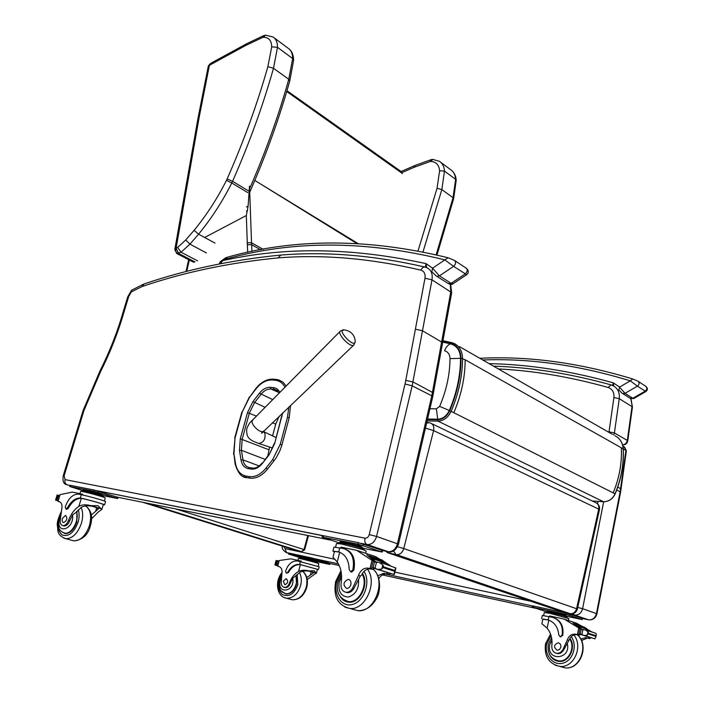 <?xml version="1.0" encoding="UTF-8"?>
<svg xmlns="http://www.w3.org/2000/svg" width="703" height="703" viewBox="0 0 703 703"><rect width="100%" height="100%" fill="white"/><g stroke="black" fill="none" stroke-linecap="round" stroke-linejoin="round"><path stroke-width="1.05" d="M204.652 237.465L246.331 215.531L248.115 206.12L246.516 206.963M246.331 215.531L247.271 242.763L251.533 242.79L249.495 186.137L248.115 206.12M286.727 91.513L401.738 173.017L401.281 171.673L286.965 90.705M402.362 173.623L401.738 173.017M357.924 243.493L260.005 183.632L356.693 243.431M289.777 80.871L288.775 79.29C278.722 115.38 265.655 151.866 249.583 188.747M293.617 60.3L292.65 58.56L288.775 79.29L273.493 68.27L267.869 66.653C257.395 103.649 243.818 141.083 227.131 178.957L226.471 180.346C217.341 198.466 206.55 215.118 194.107 230.312L198.589 234.169L215.004 243.097M176.541 253.379L181.049 252.236L197.596 260.866M247.825 192.64L231.77 182.991C222.412 201.559 211.357 218.615 198.589 234.169L189.924 244.152L185.733 239.987L177.631 247.412L181.049 252.236L189.924 244.152L206.41 252.922M194.098 262.131L177.543 253.537C175.838 252.368 175.346 250.532 176.066 248.027L174.792 249.574L176.787 253.502L193.334 262.096M198.026 118.227L208.22 66.504L209.309 65.713L208.527 65.678L208.237 66.425M226.471 180.346L231.77 182.991L232.561 181.304C249.345 143.192 262.984 105.512 273.493 68.27L277.5 47.329L271.709 46.864L267.869 66.653M274.091 37.769L288.081 48.217C291.112 50.212 292.641 53.656 292.65 58.56L277.5 47.329C277.518 42.391 276.015 38.929 272.992 36.943L265.453 35.194L263.3 37.329C268.722 37.215 271.525 40.396 271.709 46.864M265.013 35.291L263.871 35.581L262.368 37.567L263.3 37.329M263.52 35.712L246.656 43.727L245.813 45.431L262.368 37.567M246.437 43.85L210.865 63.261L210.056 64.922L245.813 45.431M453.655 198.624L453.057 197.684L436.168 254.767M437.02 254.969L453.672 198.554L456.212 180.284L455.623 179.344L453.057 197.684L441.844 189.599L437.064 188.228L418.057 250.857M423.03 251.85L441.844 189.599L444.481 171.093L439.603 170.75L437.064 188.228M440.605 162.182L450.597 169.651C453.655 171.699 455.333 174.933 455.623 179.344L444.481 171.093C444.208 166.637 442.547 163.395 439.489 161.347L432.758 159.396L430.851 161.426C436.115 161.795 439.032 164.906 439.603 170.75M432.459 159.432L431.291 159.607L429.955 161.567L430.851 161.426M415.016 165.495L414.287 167.252L429.955 161.567M427.556 419.006L437.679 419.199C442.705 418.953 446.581 416.053 449.305 410.49C456.713 393.1 460.456 375.701 460.527 358.302C460.157 350.481 456.827 345.656 450.509 343.837L442.705 342.106M449.305 410.49L439.63 406.387L436.387 408.83L437.679 419.199M450.509 343.837C447.952 344.83 445.983 347.133 444.586 350.744C448.013 351.755 449.823 354.391 449.999 358.653L460.527 358.302M397.582 546.741L403.759 548.551C402.397 552.681 400.007 554.72 396.589 554.667L570.247 613.701C573.402 613.851 575.511 612.19 576.574 608.728L577.374 609.079L599.474 509.657L598.728 509.113C599.211 505.809 598.095 503.594 595.371 502.469L431.66 423.628M393.487 550.915L395.982 554.518L570.247 613.701C573.885 614.079 576.267 612.533 577.374 609.079M430.333 422.986L429.269 422.696L430.333 422.986C433.224 424.155 434.313 426.686 433.593 430.579L425.447 428.118M385.868 551.231L387.485 552.655L396.193 554.597L387.696 552.743L561.952 611.803L570.335 613.719M429.269 422.696L426.598 423.144M599.457 509.728L599.474 509.657C599.923 506.845 598.938 504.622 596.522 503.005M279.188 416.246L275.734 424.12L272.562 435.878M269.548 447.038L267.887 455.667M355.252 341.544L355.252 341.807C354.391 348.873 335.559 328.486 344.242 329.9L340.472 330.981C336.306 332.976 350.006 347.809 353.609 345.208L354.04 344.804M271.85 447.793L257.764 443.154M415.385 329.206L422.485 330.744L431.985 279.803L424.972 278.265L405.754 380.437L412.951 381.914L433.47 392.959M63.323 475.5L64.149 475.685L83.965 410.508L83.103 410.49L63.323 475.492C62.347 481.168 63.569 484.235 66.987 484.719L66.987 484.719C65.151 483.787 64.509 482.091 65.054 479.613L64.149 475.685M66.46 484.543L69.94 485.632M83.103 410.49L100.081 370.718L100.714 371.298C110.45 351.895 118.236 332.071 124.071 311.807L128.667 296.622L131.338 291.877L131.602 290.207L143.667 284.091M131.338 291.877L142.068 286.534L144.097 283.959C186.242 269.592 231.612 259.969 280.198 255.11M142.068 286.534C184.133 272.202 229.424 262.667 277.949 257.913L280.875 255.04M128.667 296.622L127.718 296.877L123.113 312.062L124.071 311.807M307.782 535.519L304.004 549.553L304.645 549.79L308.45 535.651M301.71 551.706L295.919 550.37L142.735 502.294M175.935 508.981L304.004 549.553L301.543 551.67L147.34 503.225M285.796 552.391L286.455 552.611L285.11 548.621L283.625 546.512M626.355 450.948L624.018 446.8L622.911 446.168M617.761 487.065L621.083 488.989M426.607 267.588L426.053 263.634L425.289 267.131M220.241 263.792L222.86 260.602L220.101 261.876L219.327 263.976M226.999 257.316L225.971 257.676L224.916 259.451L225.874 259.117C292.87 240.154 365.859 240.408 444.85 259.882L448.092 257.773L454.393 260.374C456.229 262.078 455.966 264.073 453.584 266.367L466.687 274.697M224.916 259.451L222.86 260.602C284.979 246.542 352.713 247.561 426.053 263.634L432.591 268.177L444.85 259.882L453.584 266.367L439.393 275.892L432.591 268.177L431.862 271.806L436.299 276.015M453.171 283.669L448.022 283.406M613.728 386.026L613.324 382.845L612.471 385.402M482.759 359.971C529.675 358.17 578.859 365.138 630.319 380.859L632.7 378.97L637.876 381.131C639.642 382.687 639.493 384.365 637.445 386.149L645.899 391.553M489.147 363.636C528.779 364.409 570.177 370.815 613.324 382.845L619.545 387.116L630.319 380.859L637.445 386.149L624.993 393.337L619.545 387.116L618.895 390.13M633.842 398.46L629.976 398.162M334.373 551.829L332.941 551.117L338.784 551.987L334.452 551.504L333.002 557.215L337.212 562.048C341.122 567.778 342.414 574.852 341.078 583.253C340.568 588.455 342.256 591.478 346.166 592.313C348.741 592.365 350.894 590.986 352.625 588.165L353.855 588.525C352.124 591.337 349.971 592.717 347.396 592.664L345.788 592.269M337.791 551.67L338.714 551.899C345.454 554.377 348.952 560.317 349.206 569.72L350.665 571.776L352.871 569.782C354.787 558.446 351.711 551.38 343.626 548.586L333.969 547.092L332.958 551.038M340.77 547.997L340.99 547.119L356.667 550.326L373.706 561.477L376.351 562.338M375.718 562.136L366.887 554.922M376.588 562.365L366.904 554.869M387.775 564.79L385.279 562.198L372.23 557.901M387.986 564.861L385.613 562.892M382.555 560.695L382.186 560.027L369.128 555.721M390.517 565.687L375.543 556.583L356.667 550.326M372.388 558.657L372.089 557.857L371.65 558.077L372.388 558.657L385.578 562.989M370.859 557.488L370.551 556.732L370.112 556.952L371.984 557.857M369.321 556.398L368.996 555.678L370.384 556.75M352.625 588.165L358.504 575.467C360.375 570.528 363.354 568.068 367.449 568.086L370.2 568.551L372.528 567.822M370.077 568.534L372.801 569.386L374.304 568.393M391.132 573.736L372.08 567.681L371.738 566.987L372.985 561.925L373.557 561.425L379.11 562.462L382.827 564.825L383.645 566.864L394.814 570.485L395.745 567.901L394.031 567.347M394.014 574.518L394.814 570.485M383.645 566.864L381.791 569.035L378.1 569.421L372.195 567.673L391.764 573.797M345.278 549.069C352.906 552.189 355.771 559.201 353.864 570.089L351.658 572.075L351.113 571.908M338.784 551.987L339.505 552.163M372.687 569.36L370.068 568.92C366.386 568.832 363.548 570.915 361.535 575.177L360.34 576.038L353.855 588.525M339.777 542.839L340.059 541.741L349.743 543.691L361.597 547.013L363.6 548.34L363.46 548.902M342.589 542.25C339.206 540.484 362.845 546.407 361.614 547.022L361.324 548.112L364.136 549.395M349.743 543.691L349.461 544.79M338.89 543.533L339.039 542.944C338.108 541.969 354.444 545.756 361.324 548.112M380.868 562.523L394.251 567.383L380.727 562.479L380.226 562.804M384.058 561.794L383.733 561.082L370.683 556.776M386.378 574.105L383.838 573.297L386.378 574.105C383.381 573.947 380.859 575.414 378.812 578.516M383.838 573.297L377.836 575.731M388.979 574.553L389.778 573.34M386.448 573.745L388.056 572.796M335.586 547.048L336.5 543.463L341.772 544.06L362.818 549.579L366.122 551.073M339.118 542.848L321.992 537.066L357.976 544.157L382.221 552.031L363.583 548.384M330.041 539.245L324.619 537.813L330.102 539.016M362.713 545.8L357.177 544.342L362.774 545.563M378.671 551.196L373.223 549.755L378.732 550.95M96.188 490.536L358.354 542.672L381.808 550.229L382.581 550.572L382.221 552.031M348.213 602.146L346.676 601.276M340.375 596.865C342.466 600.125 345.261 601.9 348.776 602.199C360.024 603.613 369.47 583.675 362.432 573.42M349.98 602.199L348.213 601.548M350.841 584.668C351.315 581.645 350.437 579.861 348.196 579.325C343.178 581.996 342.677 585.045 346.693 588.455C348.67 588.393 350.059 587.137 350.841 584.668M91.285 515.009L98.376 508.981L95.221 507.171C90.353 505.378 85.801 505.36 81.566 507.118L75.731 512.698L72.637 514.737L69.685 520.914L68.446 520.563C70.898 514.086 74.386 509.341 78.903 506.327C82.216 504.552 86.223 504.332 90.924 505.677L97.902 505.703L101.091 508.691L91.627 505.852M101.091 508.691L101.873 509.376L98.227 512.048L91.513 518.823M65.924 509.007L66.926 509.297L68.358 508.207C72.066 501.511 76.381 498.216 81.302 498.348L80.986 498.155C88.604 499.771 104.993 504.429 104.562 504.842L105.538 501.573C106.004 501.107 88.473 496.142 81.302 494.71L78.341 494.121C72.699 494.174 68.34 498.427 65.274 506.872L65.924 509.007L67.356 507.918C71.065 501.213 75.388 497.917 80.3 498.049L81.302 494.71M80.986 498.155L80.3 498.049M104.562 504.842L103.236 504.772M59.799 501.872L57.804 501.028L60.054 494.657L72.224 492.091L82.541 494.209L82.33 494.93M57.918 500.633L55.625 499.965L56.961 500.097M59.324 496.01L57.101 495.237L58.314 495.255M81.987 498.462C88.938 499.938 103.693 504.13 103.315 504.517L101.873 509.376M82.901 490.975L83.165 490.079L89.676 491.388L100.046 494.244L103.772 495.756L103.552 496.494M89.676 491.388L89.413 492.285M100.046 494.244L99.782 495.14M82.62 491.59L82.787 491.028C82.093 490.149 104.018 495.993 103.64 496.582L103.631 496.608M58.876 495.413L59.421 495.571M58.507 495.773L56.908 500.097M68.446 520.563C67.04 523.937 65.194 525.633 62.918 525.651C60.968 525.238 60.045 523.507 60.142 520.448L61.679 509.631C62.505 505.457 61.75 502.821 59.43 501.722L57.971 501.336M79.957 493.673L80.643 491.415C79.817 490.386 105.705 497.285 105.248 497.97L104.352 501.002M82.998 490.659L69.685 486.476L70.045 485.298L94 490.009L118.025 497.364L117.682 498.55L103.763 495.791M69.685 486.476L93.64 491.221L117.682 498.55M110.758 496.661L115.354 497.9L110.758 496.661M94.378 491.582L99.044 492.829L94.378 491.582M72.462 487.188L77.058 488.418L72.462 487.188M65.23 533.243L65.827 533.682M76.935 511.195L76.759 522.013C74.026 529.605 70.133 533.489 65.089 533.656L61.31 531.433M69.685 520.914C68.279 524.28 66.442 525.976 64.166 526.002L63.375 525.782M62.356 518.498C61.82 520.818 62.251 522.188 63.63 522.61C67.154 520.536 67.778 518.129 65.493 515.396L62.356 518.498M542.821 619.29L547.971 619.888L542.874 619.071L541.872 623.693L547.101 628.166C551.003 633.043 552.576 638.922 551.829 645.811C551.644 650.09 553.358 652.63 556.969 653.439L560.159 652.727L562.637 650.222L563.437 650.46L560.968 652.964L558.709 653.676L556.451 653.359M547.321 619.677L548.182 619.905C554.5 622.19 558.033 627.217 558.788 634.985L560.229 636.733L562.136 635.16C563.27 625.872 560.054 619.932 552.505 617.331L542.338 615.468L541.635 618.71M549.57 616.68L549.737 615.933L564.254 619.132L580.239 628.886M581.53 629.29L573.05 623.016M588.007 631.707L587.286 635.143L588.631 633.341L588.007 631.707L585.045 629.809L580.458 628.948L582.427 629.589L573.059 622.981M588.938 630.679L586.864 629.115M589.079 630.723L586.882 629.062M590.731 631.268L576.636 623.236L564.254 619.132M578.244 626.285L577.928 625.617L578.244 626.285L586.864 629.123L586.548 628.456L578.059 625.661M576.794 625.275L576.469 624.642L577.84 625.617M575.326 624.326L574.992 623.71L576.319 624.651M562.637 650.222L567.303 639.95C568.745 635.943 571.328 634.009 575.054 634.159L577.576 634.633L579.421 634.036M577.462 634.607L579.272 635.169L580.581 634.405M588.631 633.341L595.898 635.697L596.337 634.422L595.88 633.359L594.764 632.99M594.589 638.737L595.626 637.823L595.898 635.697M587.286 635.143L584.413 635.486L579.404 633.992L592.234 637.99M553.911 617.744C560.968 620.644 563.929 626.522 562.778 635.363L560.37 636.777M547.971 619.888L548.788 620.099M579.158 635.152L576.759 634.695C573.402 634.51 570.924 636.136 569.325 639.581L563.437 650.46M547.663 612.102L547.857 611.206L556.846 613.165L565.95 615.687L565.88 616.628M565.95 615.687L565.757 616.593M556.846 613.165L556.653 614.071M546.231 612.612L546.354 612.049C545.493 611.311 560.959 614.932 565.766 616.593L567.154 617.225M586.153 629.765L594.966 633.034L585.59 629.958M583.965 627.111L575.116 623.754M585.423 628.087L585.089 627.48L576.592 624.677M580.458 628.948L579.808 629.282L578.947 633.412L579.404 633.992M587.409 638.087L589.799 638.544L587.409 638.087L581.478 640.53M585.748 637.559L580.757 639.08M589.799 638.544L590.678 637.639M588.139 638.016L589.553 637.27M543.647 615.494L544.298 612.48L550.273 613.429L568.841 618.596M547.611 612.093L532.004 607.04L565.687 614.273L582.216 619.58L565.968 616.118M538.384 608.728L534.025 607.594L538.419 608.561M547.69 611.988L544.72 611.162L547.742 611.768M568.692 615.327L564.245 614.176L568.727 615.151M579.167 618.86L574.782 617.726L579.202 618.684M532.013 607.023L532.268 605.845L533.682 606.065L565.95 613.06L582.084 618.209L582.216 619.58M557.91 661.224L555.915 660.205M549.157 653.579C551.126 658.175 554.359 660.767 558.85 661.356C569.026 662.815 576.574 647.138 569.94 638.35M560.203 661.382L557.892 660.75M560.836 647.287C561.099 644.818 560.203 643.315 558.129 642.797C553.692 644.844 553.402 647.34 557.259 650.284L559.509 649.546L560.836 647.287M306.789 577.541L313.529 572.901L311.737 571.943C308.169 570.59 304.408 570.599 300.471 571.952L292.703 578.27L290.269 583.455L289.39 583.209C291.323 577.743 294.39 573.806 298.599 571.398C301.71 570.001 305.164 569.852 308.969 570.941L314.259 570.792L316.201 573.077L309.54 571.082M316.201 573.077L307.229 579.58M286.349 573.244L288.379 572.576C291.525 566.952 295.524 564.307 300.357 564.623L318.459 569.571L319.171 566.785L297.439 560.95C291.894 560.748 287.931 564.228 285.55 571.381L286.349 573.244L287.676 572.374C290.822 566.741 294.821 564.096 299.654 564.412L300.383 561.592M300.322 564.535L299.654 564.412M318.459 569.571L317.369 569.483M279.442 566.741L277.395 565.774L279.188 560.528L290.98 558.841L301.271 561.117L301.104 561.75M277.448 565.572L275.022 564.852L276.613 565.115M277.404 560.924L276.051 560.528L274.891 564.992L277.413 565.73M301.025 564.755L317.413 569.325M300.603 558.103L300.796 557.347L307.273 558.762L315.524 561.012L317.211 561.838L317.079 562.365M307.273 558.762L307.079 559.518M315.524 561.012L315.331 561.776M300.04 558.639L300.181 558.12C299.531 557.461 317.712 562.145 317.484 562.576L317.343 563.121M277.21 560.871L277.755 561.029M277.544 560.985L276.56 565.115M289.39 583.209C288.265 586.056 286.578 587.444 284.346 587.374C282.404 586.935 281.358 585.406 281.218 582.778L281.921 573.516C282.421 569.957 281.481 567.646 279.109 566.6L277.641 566.205M297.931 560.379L298.424 558.472C297.65 557.699 319.118 563.226 318.846 563.736L318.837 563.762M300.673 557.839L288.511 554.043L288.775 553.033L312.8 558.191L330.085 563.446L329.83 564.447L316.886 561.679M288.511 554.043L312.536 559.21L329.83 564.447M324.232 562.954L328.002 563.947L324.232 562.954M312.712 559.377L316.526 560.379L312.712 559.377M290.893 554.632L294.662 555.625L290.893 554.632M285.269 593.517L286.174 594.053M296.025 575.493L296.499 584.465C294.39 590.889 290.866 594.07 285.928 594.017L281.288 590.995M290.269 583.455C289.144 586.302 287.457 587.69 285.225 587.611L284.434 587.392M287.219 594.053L286.525 593.807M283.274 581.188L284.829 584.782C288.142 583.147 288.564 581.1 286.121 578.648L283.274 581.188M246.419 211.146L247.579 210.531M186.77 271.358L189.318 260.005M247.271 242.763L247.702 252.351M263.212 249.328L251.533 242.79L251.621 244.697L260.708 249.776M254.82 180.443L260.005 183.632M247.351 244.723L251.621 244.697L251.946 251.463M177.631 247.412L176.137 248.01L178.43 253.335L194.977 261.938M227.131 178.957L232.561 181.304L248.607 190.979M176.137 248.01L199.16 117.278L209.309 65.713L210.056 64.922M194.107 230.312L185.733 239.987M174.81 249.468L198.009 118.306L199.16 117.278M402.063 172.534L414.287 167.252M614.905 435.693C619.888 438.268 622.647 442.644 623.174 448.822L623.192 449.068M615.037 493.84L615.055 493.814C612.498 499.068 608.613 501.696 603.385 501.696L603.569 501.705M613.183 492.865C619.325 478.031 622.05 462.996 621.338 447.785L623.174 448.822C623.895 464.006 621.188 479.007 615.055 493.814L449.735 410.657C446.888 416.484 442.828 419.515 437.574 419.77L438.004 421.132C443.69 420.86 448.083 417.582 451.168 411.281C458.69 393.618 462.477 375.956 462.539 358.293C462.258 350.762 459.261 345.735 453.549 343.213L451.625 342.607L450.702 343.292C457.205 345.155 460.641 350.12 461.019 358.179L465.158 359.769C465.114 377.388 461.344 395.016 453.839 412.635M427.116 420.912L438.004 421.132L603.385 501.696L592.286 500.984M442.811 341.553L450.702 343.292M461.019 358.179C460.948 375.674 457.196 393.162 449.735 410.657M437.574 419.77L427.424 419.577M436.387 408.83L428.804 408.733M449.999 358.653C449.876 374.576 446.423 390.481 439.63 406.387M621.338 447.785L465.158 359.769M576.574 608.728L403.759 548.551L433.593 430.579L598.728 509.113L576.574 608.728M249.301 467.565C245.901 466.739 243.792 464.173 242.974 459.867L241.41 450.298L242.148 439.261L249.345 413.118L254.468 402.784L260.918 394.436C264.003 390.622 267.36 388.812 270.989 389.014L273.906 389.295L277.79 391.035M279.829 392.432C278.397 389.541 276.235 387.924 273.353 387.59L273.906 389.295L276.797 390.262M273.353 387.59L270.435 387.3L270.989 389.014L279.038 392.59M270.435 387.3C266.455 387.089 262.773 389.075 259.389 393.258L272.755 399.603M259.389 393.258L252.948 401.615L265.119 407.336M252.948 401.615L247.482 412.626L256.472 416.097M272.395 422.731L275.734 424.12M247.482 412.626L240.277 438.76L268.818 449.727M240.277 438.76L239.477 450.526L241.41 450.298L265.013 459.34M239.477 450.526L241.041 460.096L242.974 459.867L259.17 465.948M249.539 467.6L252.201 468.022L249.539 467.6L248.247 468.602L251.156 469.068C255.163 469.525 258.906 467.644 262.395 463.4L269.047 454.894L274.68 443.54L282.676 412.907M282.175 413.39L281.912 416.703M281.472 416.747L274.68 443.54M274.249 443.558L269.047 454.894M268.862 454.419L262.395 463.4M262.219 462.925C259.02 466.73 255.769 468.444 252.447 468.066L251.156 469.068M241.041 460.096C241.964 464.955 244.363 467.785 248.247 468.602M288.845 407.019L287.474 417.362L280.242 444.314L272.65 459.63L265.962 468.163C260.716 474.525 255.101 477.337 249.099 476.599L246.191 476.116C240.4 474.868 236.823 470.615 235.47 463.356L233.941 453.795L235.03 438.039L242.236 412.002L249.547 397.274L255.962 388.944C260.989 382.704 266.472 379.725 272.421 380.007L275.339 380.279C279.574 380.745 282.782 383.065 284.952 387.239M273.247 379.154C266.815 378.926 261.015 382.063 255.83 388.548L255.962 388.944M272.421 380.007L273.458 379.172L276.059 379.435M275.339 380.279L276.376 379.444L278.625 379.866L276.376 379.444M286.174 386L282.905 382.081L278.625 379.866M287.474 417.362L289.197 417.828L290.567 405.376M280.242 444.314L281.973 444.771L289.197 417.828M272.65 459.63L274.065 460.72L276.253 457.653L279.864 450.86L281.973 444.771M265.962 468.163L267.386 469.252L274.065 460.72M249.099 476.599L249.618 478.119C255.936 478.901 261.859 475.949 267.386 469.252M246.191 476.116L246.709 477.636L249.618 478.119M235.47 463.356L235.092 463.875C237.913 473.075 241.762 477.662 246.63 477.627L246.709 477.636M243.045 476.388L246.63 477.627M233.941 453.795L235.092 463.875M235.03 438.039L233.563 454.314M242.236 412.002L249.389 396.905M249.547 397.274L255.804 388.583M263.818 430.904L263.37 431.334C260.602 433.566 251.481 425.42 252.087 421.246L252.843 419.779L340.059 331.403M344.242 329.9C351.087 330.955 354.76 334.918 355.252 341.807L353.609 345.208L261.674 433.294L262.131 431.642M263.274 431.431L264.89 433.303C265.725 439.094 263.687 442.495 258.792 443.496C251.621 440.57 245.611 439.217 246.823 428.417C248.598 424.357 250.47 421.624 252.421 420.201M450.245 284.355L450.816 291.56L431.8 395.833L432.723 396.738M361.57 543.445L367.379 544.588C371.799 544.605 374.857 541.899 376.571 536.451L412.16 385.833L431.8 395.833L397.432 543.77L398.478 544.307M277.949 257.913C322.993 254.301 370.657 258.379 420.939 270.154C422.116 267.676 423.601 266.674 425.394 267.166L427.231 267.869C431.247 270.022 432.828 273.994 431.985 279.803L451.695 292.624L442.609 342.633L422.485 330.744L412.16 385.833L405.033 383.996L369.242 534.605L376.571 536.451L397.432 543.77C395.771 549.113 392.749 551.758 388.364 551.723L388.636 551.767M361.219 543.349L366.843 544.465L387.968 551.653L382.581 550.572M331.324 540.255L117.946 497.302M96.478 490.615L322.361 535.624M442.591 342.748L432.749 396.65L398.487 544.271C395.912 550.291 392.546 552.778 388.364 551.723L366.843 544.465C365.042 543.401 364.435 541.301 365.024 538.164L65.054 479.613M369.242 534.605C368.434 537.101 367.036 538.287 365.024 538.164M405.754 380.437L405.033 383.996M83.965 410.508L100.714 371.298M420.939 270.154C424.199 271.244 425.543 273.942 424.972 278.265M450.649 284.399L451.669 292.747M530.739 601.223L394.919 572.137M335.032 559.316L285.11 548.621M598.06 501.371L597.576 503.787M569.79 614.044L574.298 615.02L573.191 613.57M288.705 553.305L286.455 552.611L288.748 553.112M316.025 559.017L338.371 563.868L315.928 558.99M385.49 574.079L532.259 605.907L385.516 574.079M592.33 501.002L603.438 501.714C608.728 501.731 612.638 499.112 615.169 493.875C621.294 479.095 624 464.112 623.28 448.936L625.925 450.447L620.143 491.74L596.443 613.561C595.213 617.919 592.603 620.011 588.622 619.835L574.667 615.09C578.692 615.266 581.328 613.13 582.594 608.701L577.743 607.454M616.716 489.991L620.6 492.118L596.935 613.789L582.594 608.701L603.675 501.731M621.083 489.007L620.644 488.541M624.633 447.134L626.364 450.887L620.591 492.162M582.444 618.499L588.578 619.818M535.791 608.332L382.485 574.94M339.215 565.511L330.067 563.516M613.693 434.955L614.396 432.969L609.018 431.818L608.807 432.283M498.401 368.943C533.603 370.674 570.151 376.843 608.06 387.441L611.109 384.91L613.051 385.675C617.77 388.267 619.844 392.608 619.255 398.689L632.006 406.615L627.313 440.421L614.396 432.969L619.255 398.689L613.912 397.538L609.018 431.818M608.06 387.441C612.383 389.014 614.334 392.379 613.912 397.538M630.749 398.61L632.419 407.178M630.951 398.689L632.428 407.107L627.753 440.869L627.313 440.421C626.698 443.11 625.116 444.586 622.568 444.85M622.586 444.911L623.078 444.973M225.874 259.117L227.412 257.201C294.777 238.124 368.179 238.273 447.626 257.649M466.458 268.326C468.883 270.681 468.936 272.817 466.616 274.741L452.864 283.88C452.389 284.627 450.931 284.566 448.479 283.696L436.73 276.288L439.393 275.892L451.124 283.309L465.21 273.942C467.574 271.683 467.829 269.706 465.992 268.01L454.832 260.664M646.013 386.492C647.858 388.276 647.806 389.972 645.855 391.58L633.658 398.566L630.406 398.434L622.586 393.504L624.993 393.337L632.797 398.267L645.161 391.184C647.199 389.409 647.34 387.748 645.582 386.202L638.289 381.404M618.614 389.84L622.181 393.258M338.714 551.899L339.751 547.795M372.792 560.467L375.279 561.275M376.281 562.092L377.203 562.391M372.115 559.913L369.989 568.516M395.613 568.991L394.603 573.156M383.443 567.699L394.611 571.311M382.827 564.825L381.791 569.035M352.871 569.782L353.864 570.089M373.724 561.495L376.307 562.338M374.523 561.943L373.126 567.593M376.448 562.347L375.033 568.077M358.504 575.467L360.34 576.038M367.66 568.112L370.279 568.938M384.049 573.323L386.58 574.131M339.698 552.233L337.212 562.048M381.448 551.697L381.808 550.229M363.161 545.519L363.539 544.025M357.976 544.157L358.354 542.672M323.222 537.197L323.6 535.748M341.236 572.277L336.693 581.68C333.011 595.362 342.493 608.315 353.565 604.105C364.708 600.336 370.727 581.39 364.04 571.381M344.997 607.207L349.962 608.482C365.402 610.362 377.827 582.365 367.432 569.219M352.528 609.193L357.932 610.679C374.787 612.779 386.615 580.616 373.24 569.342M358.486 579.334C359.18 588.648 355.788 594.553 348.319 597.04C340.999 596.539 337.976 591.557 339.233 582.093L341.614 576.759M362.063 574.052C368.521 584.14 359.347 602.946 348.618 601.601L345.015 600.652M57.101 495.237L55.748 499.666M68.358 508.207L67.356 507.918M96.706 507.663L95.634 511.283M59.447 495.615L58.472 495.316M58.103 495.307L57.136 495.017M57.681 495.351L56.345 499.736L55.906 499.605M58.129 499.938L57.312 499.701M60.054 494.657L58.024 501.344M81.302 498.348L78.903 506.327M93.64 491.221L94 490.009M97.919 492.337L98.279 491.133M100.995 494.631C104.844 495.237 92.62 491.582 87.357 490.562C85.485 490.193 85.133 490.246 86.311 490.712M70.309 486.546L70.669 485.36M116.601 498.146L116.953 496.951M78.244 509.789C79.474 513.401 79.404 517.575 78.059 522.311C74.008 532.672 68.771 536.925 62.356 535.08C57.101 530.58 56.618 523.331 60.889 513.322M85.379 505.844C90.485 509.288 91.847 515.826 89.483 525.475C85.889 535.528 80.731 540.669 74.008 540.888L71.838 540.308M81.091 507.434C83.059 511.74 83.182 516.995 81.451 523.19C77.822 533.305 72.655 538.472 65.933 538.709L63.868 538.173M72.637 514.737C74.333 530.44 54.588 535.159 59.729 517.962L60.502 515.879M76.53 511.67C79.641 519.833 71.794 534.421 64.966 533.173L63.463 532.769M548.182 619.905L548.911 616.54M579.465 628.043L581.082 628.57M581.979 629.255L583.499 629.756M578.859 627.577L577.383 634.589M596.285 634.668L595.687 637.551M588.481 634.018L595.757 636.373M562.136 635.16L562.778 635.363M581.205 629.343L580.239 633.957M582.875 629.712L581.899 634.387M567.303 639.95L568.499 640.319M575.247 634.185L576.952 634.721M585.942 637.586L587.603 638.113M548.832 620.116L547.101 628.166M564.509 615.292C569.254 615.766 544.86 609.712 549.553 611.575M581.829 619.413L582.084 618.209M569.852 615.362L570.107 614.141M565.687 614.273L565.95 613.06M533.419 607.251L533.682 606.065M551.038 635.591L546.662 644.062C544.078 655.196 553.358 666.119 563.182 663.096C573.077 660.451 577.699 645.249 571.258 636.672M555.159 665.231L559.755 666.409C573.683 668.351 583.552 646.391 573.876 635.02M559.948 666.47L564.957 667.85C579.993 669.977 589.281 645.038 577.339 634.791M567.163 643.025C571.926 659.722 546.046 661.962 549.737 644.695L551.908 639.967M569.658 638.842C575.81 647.445 568.463 662.27 558.736 660.873L555.414 659.994M276.27 560.889L275.277 564.65M288.379 572.576L287.676 572.374M311.183 571.785L310.383 574.887M278.581 561.302L277.738 561.047M277.369 561.02L276.13 560.651M276.964 561.047L275.98 564.773L275.506 564.632M278.485 561.644L277.817 561.442M277.606 564.984L276.929 564.781M279.188 560.528L277.694 566.214M300.357 564.623L298.599 571.398M312.536 559.21L312.8 558.191M316.095 560.142L316.359 559.122M315.181 560.924L303.037 557.787M289.311 554.166L289.574 553.156M329.232 564.228L329.487 563.217M297.202 574.307L297.8 584.782C294.197 594.167 289.056 597.436 282.378 594.571C277.079 589.035 276.903 582.137 281.85 573.868M302.606 571.161C306.552 574.843 307.773 580.168 306.28 587.119C303.494 595.617 298.819 599.844 292.255 599.782L290.093 599.202M299.469 572.541C301.42 576.267 301.807 580.59 300.629 585.511C297.817 594.053 293.133 598.297 286.56 598.244L284.504 597.708M292.703 578.27C295.541 591.838 276.507 595.116 280.251 580.511L281.305 577.84M295.699 575.854C299.109 583.068 292.518 594.923 285.831 593.613L284.337 593.218M188.668 259.671L186.023 271.543M402.362 173.588L401.387 171.743M249.82 192.024C266.261 154.563 279.583 117.48 289.803 80.783L293.626 60.212M289.118 48.99C291.991 51.31 293.494 55.036 293.626 60.159M210.636 63.402L208.554 65.634M451.642 170.425C454.446 172.868 455.966 176.145 456.203 180.249M414.998 165.495L431.036 159.678M414.823 165.574L401.079 171.523M623.28 448.936C622.893 443.769 620.802 439.77 616.997 436.923M453.549 343.213L451.625 342.607M442.96 340.709L451.475 342.581M612.392 434.34L459.419 346.588M426.774 422.38L428.25 422.565M279.267 392.995L275.031 389.506L276.964 390.367M273.458 379.172L276.165 379.418M234.688 438.039L241.885 412.037M275.892 437.459L263.563 431.607M127.718 296.877L131.443 290.374M424.726 267.008C374.163 255.356 326.236 251.366 280.919 255.048M123.113 312.062C117.357 332.027 109.686 351.57 100.098 370.692M147.428 503.243L301.543 551.67L304.645 549.79M288.757 553.103L286.393 552.584C282.738 550.159 281.446 548.015 282.501 546.161M569.694 614.009L588.622 619.835C592.963 620.125 595.74 618.104 596.935 613.789M610.81 384.831C570.168 373.583 531.064 367.353 493.524 366.149M627.753 440.869C627.164 443.505 625.503 444.876 622.761 444.964L622.603 444.955M225.645 257.816L220.303 261.665M479.815 358.284C528.261 355.859 579.149 362.73 632.48 378.899M372.801 569.386L370.2 568.551M394.524 573.771L395.807 568.499M394.216 574.579L378.1 569.421M351.658 572.075L350.665 571.776M363.987 549.983L364.145 549.324M380.868 563.041L380.393 562.883M347.396 592.664L346.166 592.313M370.068 568.92L367.449 568.086M389.084 574.571L386.562 573.762M389.77 573.938L389.91 573.384M375.464 568.27L373.425 567.62M366.14 550.994L365.569 553.279M322.361 535.616L321.992 537.048M360.885 546.82L361.017 546.732C362.282 546.372 340.656 540.906 342.853 542.118L343.099 542.356M373.355 569.307C381.694 576.908 380.411 592.576 376.527 598.402C371.966 606.61 365.762 610.705 357.932 610.679L349.962 608.482C337.888 605.494 333.125 596.504 335.665 581.495L340.946 570.739M341.5 574.439L337.941 581.856C335.735 592.137 339.294 598.71 348.618 601.601L350.586 602.155M90.924 505.677L101.329 508.796M55.678 499.789L57.092 495.14M55.634 500.158L57.866 500.826M80.485 498.067L81.478 498.365M103.464 497.179L103.64 496.582M58.411 495.264L59.456 495.58M62.918 525.651L64.166 526.002M86.346 490.72L100.819 494.56M61.205 511.679C55.159 525.422 57.857 524.087 57.778 529.992C58.085 534.069 60.801 536.978 65.933 538.709L74.008 540.888C82.69 539.807 88.147 534.763 90.379 525.765C93.077 516.837 91.416 510.193 85.397 505.835M66.583 533.612L64.966 533.173C61.978 532.215 60.212 530.95 59.685 529.368C58.384 529.06 58.191 525.22 59.114 517.847L60.801 513.875M579.272 635.169L577.576 634.633M594.923 638.842L584.413 635.486M560.871 636.936L560.229 636.733M567.031 617.796L567.163 617.181M582.269 629.537L580.432 628.93M557.778 653.667L556.969 653.439M576.759 634.695L575.054 634.159M589.896 638.561L588.253 638.034M595.678 637.577L596.285 634.642M582.26 634.545L580.511 633.983M591.873 638.016L579.298 633.992M568.85 618.543L568.437 620.521M564.219 615.204L564.579 615.099C564.395 614.545 548.085 610.643 549.395 611.355L549.72 611.61M577.444 634.809C589.65 645.108 580.52 669.994 564.957 667.85L559.755 666.409C548.823 663.773 544.069 656.242 545.502 643.825L550.546 634.132M551.583 637.762L548.261 644.387C547.215 653.359 550.704 658.852 558.736 660.873L560.493 661.365M308.969 570.941L316.297 573.13M299.803 564.571L300.533 564.65M277.615 560.616L278.669 560.932M276.086 560.537L277.439 560.941M277.676 561.003L278.581 561.275M284.346 587.374L285.225 587.611M318.846 563.736L318.178 566.346M317.413 569.298L316.403 573.27M303.116 557.857L315.102 560.897M282.07 572.4C274.205 581.706 277.087 597.102 286.56 598.244L292.255 599.782C299.276 599.861 304.118 595.687 306.78 587.277C308.309 580.327 306.947 574.949 302.677 571.144M287.386 594.044L285.831 593.613C281.648 592.269 278.239 590.546 279.469 580.353L281.534 575.819"/></g></svg>
